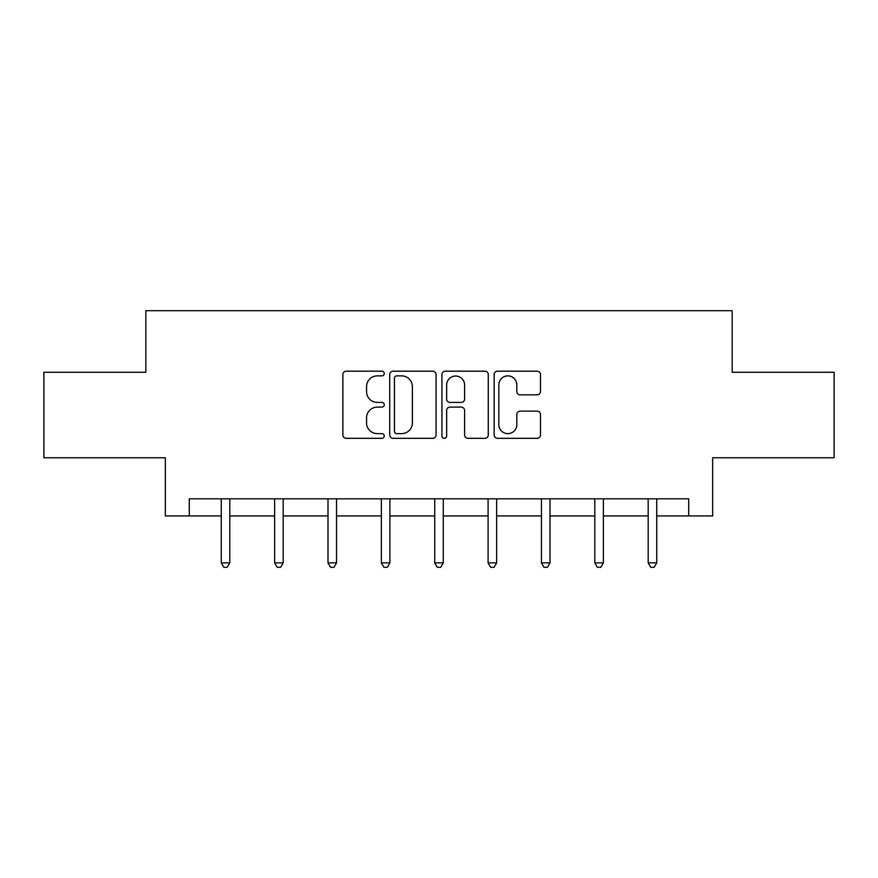 <?xml version="1.0" encoding="UTF-8"?>
<svg xmlns="http://www.w3.org/2000/svg" width="878" height="878" viewBox="0 0 878 878"><rect width="100%" height="100%" fill="white"/><g stroke="black" fill="none" stroke-linecap="round" stroke-linejoin="round"><path stroke-width="1.32" d="M384.268 373.534A2.349 2.349 0 0 0 381.919 371.185L346.239 371.185A3.358 3.358 0 0 0 342.881 374.544L342.881 434.972A3.358 3.358 0 0 0 346.239 438.331L381.919 438.331A2.349 2.349 0 0 0 384.268 435.982A2.349 2.349 0 0 0 381.919 433.633L377.299 433.633A10.745 10.745 0 0 1 366.554 422.889L366.554 417.851A10.745 10.745 0 0 1 377.299 407.107L381.919 407.107A2.349 2.349 0 0 0 384.268 404.758A2.349 2.349 0 0 0 381.919 402.409L377.299 402.409A10.745 10.745 0 0 1 366.554 391.665L366.554 386.627A10.745 10.745 0 0 1 377.299 375.883L381.919 375.883A2.349 2.349 0 0 0 384.268 373.534M537.127 394.848A3.358 3.358 0 0 0 540.486 391.5L540.486 374.544A3.358 3.358 0 0 0 537.127 371.185L497.508 371.185A3.358 3.358 0 0 0 494.149 374.544L494.149 434.972A3.358 3.358 0 0 0 497.508 438.331L537.127 438.331A3.358 3.358 0 0 0 540.486 434.972L540.486 414.493A3.358 3.358 0 0 0 537.127 411.134L520.171 411.134A3.358 3.358 0 0 0 516.813 414.493L516.813 424.656A8.978 8.978 0 0 1 507.835 433.633A8.978 8.978 0 0 1 498.847 424.656L498.847 384.86A8.978 8.978 0 0 1 507.835 375.883A8.978 8.978 0 0 1 516.813 384.86L516.813 391.5A3.358 3.358 0 0 0 520.171 394.848L537.127 394.848M189.286 515.935L189.286 498.825L688.714 498.825L688.714 515.935L712.662 515.935L712.662 457.778L834.1 457.778L834.1 372.261L732.164 372.261L732.164 310.691L145.836 310.691L145.836 372.261L43.9 372.261L43.9 457.778L165.338 457.778L165.338 515.935L221.267 515.935M436.059 374.544A3.358 3.358 0 0 0 432.7 371.185L393.081 371.185A3.358 3.358 0 0 0 389.722 374.544L389.722 434.972A3.358 3.358 0 0 0 393.081 438.331L432.7 438.331A3.358 3.358 0 0 0 436.059 434.972L436.059 374.544M445.3 371.185L484.919 371.185A3.358 3.358 0 0 1 488.278 374.544L488.278 434.972A3.358 3.358 0 0 1 484.919 438.331L467.963 438.331A3.358 3.358 0 0 1 464.605 434.972L464.605 410.465A3.358 3.358 0 0 0 461.246 407.107L449.997 407.107A3.358 3.358 0 0 0 446.639 410.465L446.639 435.982A2.349 2.349 0 0 1 444.29 438.331A2.349 2.349 0 0 1 441.941 435.982L441.941 374.544A3.358 3.358 0 0 1 445.3 371.185M229.816 515.935L274.627 515.935M283.188 515.935L327.999 515.935M336.548 515.935L381.359 515.935M389.909 515.935L434.72 515.935M443.28 515.935L488.091 515.935M496.641 515.935L541.452 515.935M550.001 515.935L594.812 515.935M603.373 515.935L648.183 515.935M656.733 515.935L688.714 515.935M396.779 375.883A2.349 2.349 0 0 0 394.431 378.231L394.431 431.285A2.349 2.349 0 0 0 396.779 433.633L401.641 433.633A10.745 10.745 0 0 0 412.386 422.889L412.386 386.627A10.745 10.745 0 0 0 401.641 375.883L396.779 375.883M464.605 385.036A8.978 8.978 0 0 0 455.616 376.047A8.978 8.978 0 0 0 446.639 385.036L446.639 399.051A3.358 3.358 0 0 0 449.997 402.409L461.246 402.409A3.358 3.358 0 0 0 464.605 399.051L464.605 385.036M230.266 498.825L230.069 499.33A3.424 3.424 0 0 0 229.816 500.614L229.816 562.864L221.267 562.864L221.267 500.614A3.424 3.424 0 0 0 221.026 499.33L220.817 498.825M229.816 562.864L227.248 567.309L223.835 567.309L221.267 562.864M283.638 498.825L283.429 499.33A3.424 3.424 0 0 0 283.188 500.614L283.188 562.864L274.627 562.864L274.627 500.614A3.424 3.424 0 0 0 274.386 499.33L274.177 498.825M283.188 562.864L280.62 567.309L277.196 567.309L274.627 562.864M336.998 498.825L336.79 499.33A3.424 3.424 0 0 0 336.548 500.614L336.548 562.864L327.999 562.864L327.999 500.614A3.424 3.424 0 0 0 327.746 499.33L327.549 498.825M336.548 562.864L333.98 567.309L330.556 567.309L327.999 562.864M390.359 498.825L390.161 499.33A3.424 3.424 0 0 0 389.909 500.614L389.909 562.864L381.359 562.864L381.359 500.614A3.424 3.424 0 0 0 381.118 499.33L380.909 498.825M389.909 562.864L387.352 567.309L383.927 567.309L381.359 562.864M443.73 498.825L443.522 499.33A3.424 3.424 0 0 0 443.28 500.614L443.28 562.864L434.72 562.864L434.72 500.614A3.424 3.424 0 0 0 434.478 499.33L434.27 498.825M443.28 562.864L440.712 567.309L437.288 567.309L434.72 562.864M497.091 498.825L496.882 499.33A3.424 3.424 0 0 0 496.641 500.614L496.641 562.864L488.091 562.864L488.091 500.614A3.424 3.424 0 0 0 487.839 499.33L487.641 498.825M496.641 562.864L494.073 567.309L490.648 567.309L488.091 562.864M550.451 498.825L550.254 499.33A3.424 3.424 0 0 0 550.001 500.614L550.001 562.864L541.452 562.864L541.452 500.614A3.424 3.424 0 0 0 541.21 499.33L541.002 498.825M550.001 562.864L547.444 567.309L544.02 567.309L541.452 562.864M603.823 498.825L603.614 499.33A3.424 3.424 0 0 0 603.373 500.614L603.373 562.864L594.812 562.864L594.812 500.614A3.424 3.424 0 0 0 594.571 499.33L594.362 498.825M603.373 562.864L600.804 567.309L597.38 567.309L594.812 562.864M657.183 498.825L656.974 499.33A3.424 3.424 0 0 0 656.733 500.614L656.733 562.864L648.183 562.864L648.183 500.614A3.424 3.424 0 0 0 647.931 499.33L647.734 498.825M656.733 562.864L654.165 567.309L650.752 567.309L648.183 562.864"/></g></svg>
